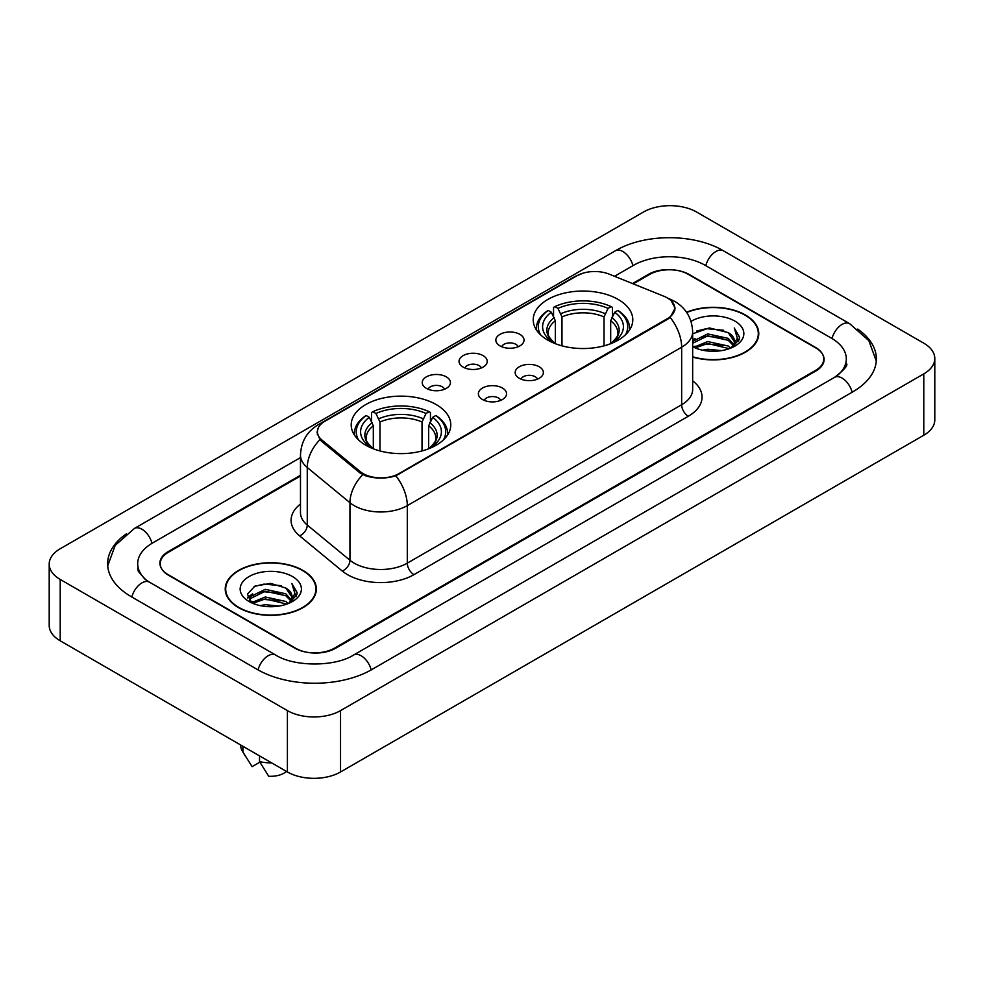 <?xml version="1.0" encoding="UTF-8"?>
<svg xmlns="http://www.w3.org/2000/svg" width="984" height="984" viewBox="0 0 984 984"><rect width="100%" height="100%" fill="white"/><g stroke="black" fill="none" stroke-linecap="round" stroke-linejoin="round"><path stroke-width="1.48" d="M436.195 404.559A49.79 28.745 0 0 0 381.94 398.323A49.79 28.745 0 0 0 351.202 424.879A49.79 28.745 0 0 0 365.777 445.211A49.79 28.745 0 0 0 420.045 451.435A49.79 28.745 0 0 0 450.783 424.879A49.79 28.745 0 0 0 436.195 404.559M618.223 299.468A49.79 28.745 0 0 0 563.955 293.232A49.79 28.745 0 0 0 533.217 319.788A49.79 28.745 0 0 0 547.805 340.12A49.79 28.745 0 0 0 602.06 346.356A49.79 28.745 0 0 0 632.798 319.788A49.79 28.745 0 0 0 618.223 299.468M499.97 345.876A14.096 8.13 180 0 1 497.178 343.576A14.096 8.13 180 0 1 501.84 333.465A14.096 8.13 180 0 1 519.896 334.363A14.096 8.13 180 0 1 522.701 343.576A14.096 8.13 180 0 1 499.97 345.876M518.187 346.712A8.45 4.883 0 0 0 515.911 344.338A8.45 4.883 0 0 0 507.584 343.108A8.45 4.883 0 0 0 501.692 346.712M463.169 367.118A14.096 8.13 180 0 1 460.377 364.818A14.096 8.13 180 0 1 465.038 354.707A14.096 8.13 180 0 1 483.095 355.618A14.096 8.13 180 0 1 485.899 364.818A14.096 8.13 180 0 1 463.169 367.118M481.385 367.967A8.45 4.883 0 0 0 479.11 365.593A8.45 4.883 0 0 0 470.782 364.351A8.45 4.883 0 0 0 464.891 367.967M426.367 388.373A14.096 8.13 180 0 1 423.575 386.072A14.096 8.13 180 0 1 428.237 375.949A14.096 8.13 180 0 1 446.293 376.86A14.096 8.13 180 0 1 449.098 386.072A14.096 8.13 180 0 1 426.367 388.373M444.583 389.209A8.45 4.883 0 0 0 442.308 386.835A8.45 4.883 0 0 0 433.981 385.593A8.45 4.883 0 0 0 428.089 389.209M519.306 378.286A14.096 8.13 180 0 1 516.502 375.986A14.096 8.13 180 0 1 521.176 365.863A14.096 8.13 180 0 1 539.232 366.774A14.096 8.13 180 0 1 542.024 375.986A14.096 8.13 180 0 1 519.306 378.286M537.51 379.123A8.45 4.883 0 0 0 535.247 376.749A8.45 4.883 0 0 0 526.92 375.507A8.45 4.883 0 0 0 521.016 379.123M482.504 399.529A14.096 8.13 180 0 1 479.7 397.228A14.096 8.13 180 0 1 484.374 387.118A14.096 8.13 180 0 1 502.43 388.028A14.096 8.13 180 0 1 505.222 397.228A14.096 8.13 180 0 1 482.504 399.529M500.708 400.377A8.45 4.883 0 0 0 498.445 397.991A8.45 4.883 0 0 0 490.118 396.761A8.45 4.883 0 0 0 484.214 400.377M663.991 296.295A25.363 14.649 180 0 1 667.373 297.931A25.363 14.649 180 0 1 674.803 308.287A25.363 14.649 180 0 1 667.373 318.644L399 473.587A25.363 14.649 180 0 1 360.279 471.631L321.977 440.057A25.363 14.649 180 0 1 317.401 431.656A25.363 14.649 180 0 1 324.831 421.3L576.796 275.815A25.363 14.649 180 0 1 609.293 274.179L663.991 296.295M300.477 476.01L168.485 552.208A28.179 16.273 0 0 0 160.232 563.721A28.179 16.273 0 0 0 168.485 575.222L294.708 648.099A28.179 16.273 0 0 0 334.56 648.099L815.515 370.427A28.179 16.273 0 0 0 823.768 358.914A28.179 16.273 0 0 0 815.515 347.413L689.292 274.536A28.179 16.273 0 0 0 649.44 274.536L633.265 283.872M836.941 375.876A50.725 29.286 0 0 0 846.314 358.914A50.725 29.286 0 0 0 831.455 338.201L705.245 265.336A50.725 29.286 0 0 0 633.499 265.336L614.52 276.295M300.477 457.597L152.545 543.008A50.725 29.286 0 0 0 137.686 563.721A50.725 29.286 0 0 0 147.059 580.683M287.402 710.608A37.577 21.697 0 0 0 340.538 710.608L923.791 373.871A37.577 21.697 0 0 0 934.8 358.533A37.577 21.697 0 0 0 923.791 343.195L696.598 212.027A37.577 21.697 0 0 0 643.462 212.027L60.209 548.764A37.577 21.697 0 0 0 49.2 564.103A37.577 21.697 0 0 0 60.209 579.441L287.402 710.608L287.402 771.973A37.577 21.697 0 0 0 340.538 771.973L923.791 435.236A37.577 21.697 0 0 0 934.8 419.897L934.8 358.533M49.2 564.103L49.2 625.467A37.577 21.697 0 0 0 60.209 640.805L287.402 771.973M126.309 533.894A80.799 46.642 0 0 0 107.625 563.721A80.799 46.642 0 0 0 131.29 596.698L257.5 669.575A80.799 46.642 0 0 0 371.767 669.575L852.71 391.903A80.799 46.642 0 0 0 876.375 358.914A80.799 46.642 0 0 0 857.691 329.087M692.662 357.081A45.559 26.31 0 0 0 758.775 333.601A45.559 26.31 0 0 0 745.429 315.003A45.559 26.31 0 0 0 686.561 312.26M303.01 570.437A45.559 26.31 0 0 0 253.355 564.73A45.559 26.31 0 0 0 225.225 589.035A45.559 26.31 0 0 0 238.571 607.632A45.559 26.31 0 0 0 288.226 613.339A45.559 26.31 0 0 0 316.356 589.035A45.559 26.31 0 0 0 303.01 570.437M225.693 591.396A45.559 26.31 0 0 0 225.533 592.097M671.174 300.735L675.135 308.14L670.166 317.426L667.706 319.21L395.814 475.813C385.753 478.851 375.703 478.851 365.654 475.813L359.947 472.935L321.645 441.361L319.948 439.627L317.069 432.308L318.361 427.646M300.477 475.247L168.153 551.643A28.179 16.273 0 0 0 159.9 563.143A28.179 16.273 0 0 0 168.153 574.656L295.704 648.284A28.179 16.273 0 0 0 335.556 648.284L815.847 370.993A28.179 16.273 0 0 0 824.1 359.492A28.179 16.273 0 0 0 815.847 347.979L688.296 274.351A28.179 16.273 0 0 0 648.444 274.351L632.491 283.552M316.036 592.097A45.559 26.31 0 0 0 315.889 591.396M758.467 336.676A45.559 26.31 0 0 0 758.307 335.974M702.527 350.181L707.717 349.246L721.518 350.624M708.603 351.091L715.368 351.239M693.892 347.241L707.717 341.571L728.234 346.024L730.829 348.065M695.208 347.906L707.717 343.49L729.267 348.668M692.662 341.362L707.717 333.908L728.234 338.361L733.72 344.474M692.662 343.281L707.717 335.827L728.234 340.279L733.228 345.372M734.015 345.273L734.261 346.171M730.94 348.029A21.242 12.263 0 0 0 734.445 341.276A21.242 12.263 0 0 0 728.234 332.604L734.433 341.731M733.818 345.495L739.328 339.013L739.525 337.118L734.273 328.004L737.348 338.201L731.272 347.881M692.662 356.774A45.092 26.039 0 0 0 758.307 333.601A45.092 26.039 0 0 0 745.097 315.188A45.092 26.039 0 0 0 686.734 312.531M692.662 346.712A30.627 17.687 0 0 0 734.876 346.11A30.627 17.687 0 0 0 734.876 321.091A30.627 17.687 0 0 0 691.039 321.399M728.234 332.604L709.304 327.93L692.662 333.797M734.273 328.004L739.525 337.487M696.561 331.067L706.401 328.668L723.72 330.243M737.237 338.853L738.529 341.104M700.054 337.549L706.401 336.344L723.08 337.733M700.054 345.224L706.401 344.006L723.08 345.396M737.36 338.078L738.75 340.648M692.662 339.788L695.036 338.459M693.511 346.934L695.036 346.134M260.108 605.603L265.286 604.68L279.099 606.058M266.172 606.513L272.937 606.673M251.461 602.675L265.286 597.005L285.803 601.458L288.398 603.5M252.777 603.34L265.286 598.924L286.836 604.09M249.752 601.101L250.28 596.722L265.286 589.33L285.803 593.783L291.289 599.896M249.628 600.548L250.28 598.641L265.286 591.249L285.803 595.701L290.797 600.806M291.596 600.707L291.83 601.605M288.521 603.45A21.242 12.263 0 0 0 292.027 596.698A21.242 12.263 0 0 0 285.803 588.038L292.014 597.165M291.399 600.929L296.91 594.447L297.106 592.553L291.842 583.426L294.917 593.635L288.853 603.315M238.903 607.448A45.092 26.039 0 0 0 288.041 613.081A45.092 26.039 0 0 0 315.889 589.035A45.092 26.039 0 0 0 302.678 570.622A45.092 26.039 0 0 0 253.528 564.976A45.092 26.039 0 0 0 225.693 589.035A45.092 26.039 0 0 0 238.903 607.448M292.445 576.526A30.627 17.687 0 0 0 249.124 576.526A30.627 17.687 0 0 0 249.124 601.544A30.627 17.687 0 0 0 292.445 601.532A30.627 17.687 0 0 0 292.445 576.526M285.803 588.038L270.674 583.389L254.991 586.083L247.427 594.115L251.72 602.872M240.723 745.036L240.723 745.515A30.061 17.355 0 0 0 242.371 751.173A30.061 17.355 0 0 0 242.913 752.022L252.113 766.647L259.862 762.182M242.913 752.022L242.913 746.29M259.53 755.884L259.53 761.604L268.718 776.241A18.794 10.849 0 0 0 286.467 771.444M259.53 761.604A30.061 17.355 0 0 0 271.609 762.858M291.842 583.426L297.106 592.922M254.13 586.501L263.97 584.102L281.289 585.677M294.806 594.274L296.11 596.538M247.808 598.051L250.834 595.812M257.636 592.983L263.97 591.778L280.661 593.155M257.636 600.646L263.97 599.441L280.661 600.83M294.942 593.5L296.332 596.083M247.574 597.325L252.617 593.893M251.092 602.368L252.617 601.556M555.333 343.687L555.333 320.747L551.311 312.236A40.393 23.321 0 0 0 551.311 341.165L550.56 341.596M553.549 316.085L553.549 307.389L554.89 306.627A44.723 25.818 0 0 1 611.138 306.627L608.063 308.398A40.393 23.321 0 0 0 557.965 308.398L561.975 316.909L561.975 345.851M604.041 345.851L604.041 316.909L608.063 308.398M540.56 334.818A44.723 25.818 0 0 1 548.236 310.464L546.907 311.227A46.592 26.9 0 0 0 536.415 328.226A46.592 26.9 0 0 0 536.526 330.095M611.138 306.627L612.466 307.389L612.466 316.085M548.236 310.464L551.311 312.236M557.965 308.398L554.89 306.627M551.311 341.165L555.001 343.564M629.489 330.095A46.592 26.9 0 0 0 629.6 328.226A46.592 26.9 0 0 0 619.108 311.227L617.78 310.464A44.723 25.818 0 0 1 625.455 334.818M615.455 341.596L614.705 341.165A40.393 23.321 0 0 0 614.705 312.236L617.78 310.464M611.015 343.564L614.705 341.165M614.705 312.236L610.683 320.747L610.683 343.687M373.317 448.778L373.317 425.838L369.295 417.327A40.393 23.321 0 0 0 369.295 446.244L368.545 446.687M371.534 421.164L371.534 412.481L372.862 411.706A44.723 25.818 0 0 1 429.11 411.706L426.035 413.489A40.393 23.321 0 0 0 375.937 413.489L379.959 422.001L379.959 450.943M422.025 450.943L422.025 422.001L426.035 413.489M358.545 439.909A44.723 25.818 0 0 1 366.22 415.543L364.892 416.306A46.592 26.9 0 0 0 354.4 433.317A46.592 26.9 0 0 0 354.511 435.186M429.11 411.706L430.451 412.481L430.451 421.164M366.22 415.543L369.295 417.327M375.937 413.489L372.862 411.706M369.295 446.244L372.985 448.655M447.474 435.186A46.592 26.9 0 0 0 447.585 433.317A46.592 26.9 0 0 0 437.093 416.306L435.764 415.543A44.723 25.818 0 0 1 443.44 439.909M433.44 446.687L432.689 446.244A40.393 23.321 0 0 0 432.689 417.327L435.764 415.543M428.999 448.655L432.689 446.244M432.689 417.327L428.667 425.838L428.667 448.778M321.977 440.057L321.977 441.632M360.279 471.631L360.279 473.206M399 473.587L399 474.337M667.373 318.644L667.373 319.394M371.202 669.895A15.031 8.684 -120 0 0 353.613 655.024C335.138 666.967 294.13 666.967 275.643 655.024L149.433 582.147L144.992 579.207L138.314 571.31L137.686 568.322M258.066 669.895A15.031 8.684 -60 0 1 268.128 655.762A15.031 8.684 -60 0 1 275.643 655.024M131.856 597.03A15.031 8.684 -60 0 1 141.917 582.897A15.031 8.684 -60 0 1 149.433 582.147M107.711 565.837L115.19 545.394L134.402 528.457A15.031 8.684 60 0 1 151.979 543.34M134.402 528.457L615.357 250.785A15.031 8.684 60 0 1 632.933 265.655M615.357 250.785C644.668 233.343 694.064 233.343 723.388 250.785A15.031 8.684 120 0 0 715.872 251.523A15.031 8.684 120 0 0 705.811 265.655M876.289 361.03L868.811 340.587L849.598 323.65A15.031 8.684 120 0 0 842.083 324.4A15.031 8.684 120 0 0 832.021 338.533M852.144 392.222A15.031 8.684 -120 0 0 834.567 377.352L353.613 655.024M340.538 771.973L340.538 710.608M60.209 640.805L60.209 579.441M923.791 435.236L923.791 373.871M692.662 380.808A46.974 27.122 180 0 1 688.296 416.257L413.944 574.656A9.397 5.424 60 0 1 407.302 563.143L681.654 404.744A37.577 21.697 0 0 0 692.662 389.406L692.662 331.879A37.577 21.697 180 0 1 681.654 347.217A32.878 18.979 -120 0 0 670.166 317.426M413.944 574.656A46.974 27.122 180 0 1 347.512 574.656A46.974 27.122 180 0 1 342.248 571.028L299.579 535.837A46.974 27.122 180 0 1 300.477 504.017M354.154 563.143A37.577 21.697 0 0 0 407.302 563.143L407.302 505.616A37.577 21.697 180 0 1 354.154 505.616A37.577 21.697 180 0 1 349.947 502.713L307.266 467.523A37.577 21.697 180 0 1 300.477 455.088L300.477 512.615A37.577 21.697 0 0 0 307.266 525.062L349.947 560.253A37.577 21.697 0 0 0 354.154 563.143M692.662 331.879C692.023 318.361 686.094 308.226 674.852 301.485L670.104 299.173A32.878 15.4 112 0 0 668.702 298.767M395.814 475.813A32.878 18.979 60 0 1 407.302 505.616L681.654 347.217L681.654 404.744A9.397 5.424 60 0 0 688.296 416.257M321.829 423.378A32.878 18.979 -120 0 0 318.287 424.694C307.045 431.435 301.104 441.57 300.477 455.088M318.287 424.694L574.373 276.836A32.878 18.979 60 0 1 576.858 275.791M319.948 439.627A32.878 21.992 129.5 0 0 307.266 467.523L307.266 525.062A9.397 6.285 -50.5 0 1 299.579 535.837M362.752 474.682A32.878 21.992 129.5 0 0 349.947 502.713L349.947 560.253A9.397 6.285 -50.5 0 1 342.248 571.028M555.333 320.747A34.76 20.074 0 0 0 548.248 332.887C547.301 334.658 549.392 338.029 554.521 342.998M604.041 316.909A34.76 20.074 0 0 0 561.975 316.909M554.349 317.463A36.137 20.861 0 0 0 554.349 342.887M605.025 313.638A36.137 20.861 0 0 0 560.991 313.638M611.667 342.887A36.137 20.861 0 0 0 611.667 317.463M611.495 342.998C616.624 338.041 618.715 334.671 617.768 332.887A34.76 20.074 0 0 0 610.683 320.747M373.317 425.838A34.76 20.074 0 0 0 366.233 437.978C365.285 439.75 367.376 443.12 372.506 448.089M422.025 422.001A34.76 20.074 0 0 0 379.959 422.001M372.333 422.554A36.137 20.861 0 0 0 372.333 447.978M423.009 418.717A36.137 20.861 0 0 0 378.975 418.717M429.651 447.978A36.137 20.861 0 0 0 429.651 422.554M429.479 448.089C434.608 443.132 436.699 439.762 435.752 437.978A34.76 20.074 0 0 0 428.667 425.838M317.401 431.656L317.401 434.768M674.803 308.287L674.803 310.526M846.314 363.514C848.405 365.039 844.493 369.652 834.567 377.352M723.388 250.785L849.598 323.65M574.373 276.836L582.958 273.208M670.104 299.173L668.062 298.349M758.307 337.364L758.307 333.601M249.555 600.867L249.555 599.588M315.889 592.798L315.889 589.035M245.422 756.278L242.371 751.173M225.693 592.798L225.693 589.035M536.415 329.923L536.415 328.226M629.6 329.923L629.6 328.226M354.4 435.014L354.4 433.317M447.585 435.014L447.585 433.317"/></g></svg>
